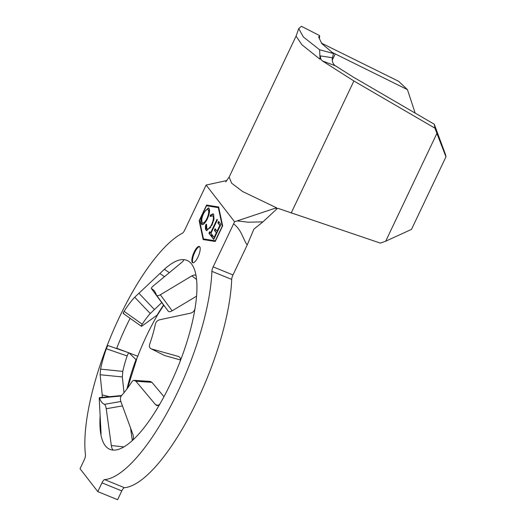 <?xml version="1.0" encoding="UTF-8"?>
<svg xmlns="http://www.w3.org/2000/svg" width="526" height="526" viewBox="0 0 526 526"><rect width="100%" height="100%" fill="white"/><g stroke="black" fill="none" stroke-linecap="round" stroke-linejoin="round"><path stroke-width="0.79" d="M130.113 318.315A102.037 31.876 -67.8 0 0 126.22 326.225A102.037 31.876 -67.8 0 0 116.733 348.291L127.036 352.17M128.916 352.88L137.779 356.214A96.14 30.035 112.2 0 1 146.623 335.667A96.14 30.035 112.2 0 1 156.603 316.586L157.675 314.64A22.519 9.461 -149.1 0 1 157.129 315.1L141.856 326.127C141.053 326.593 141.172 325.956 142.217 324.213L124.09 311.333A62.403 19.495 -67.8 0 1 134.709 297.229L164.395 269.279A102.037 31.876 -67.8 0 0 163.724 269.897A102.037 31.876 -67.8 0 0 163.658 269.963M137.779 356.214L136.195 359.876A22.519 2.15 -159.6 0 0 135.984 359.633L129.061 352.874L108.336 345.687C107.843 345.497 107.172 346.516 106.324 348.751A62.403 19.495 -67.8 0 0 100.571 369.134L122.788 371.389L122.348 376.951L100.131 374.742L102.235 394.934L109.382 396.689M194.107 252.138A8.797 2.748 112.2 0 1 199.341 246.464A8.797 2.748 112.2 0 1 197.94 257.076A8.797 2.748 112.2 0 1 192.707 262.757A8.797 2.748 112.2 0 1 194.107 252.138M193.042 262.822A8.797 2.748 112.2 0 1 194.732 252.395A8.797 2.748 112.2 0 1 199.63 246.648M119.33 317.336A133.709 41.764 112.2 0 1 182.358 233.242A4.925 1.539 112.2 0 0 184.679 230.145L206.126 185.06L234.557 221.729L237.101 220.92L248.298 222.202L262.961 221.86L253.867 229.158L247.246 244.886L232.972 274.953A4.925 1.539 -67.8 0 0 231.703 279.411A133.709 41.764 112.2 0 1 191.648 411.93A133.709 41.764 112.2 0 1 124.471 487.694A4.925 1.539 -67.8 0 0 121.782 490.909L117.607 499.7L97.797 491.626L80.037 468.719L84.213 459.928A4.925 1.539 112.2 0 0 85.462 454.858A133.709 41.764 112.2 0 1 119.33 317.336M168.313 311.307L156.38 295.007A62.403 19.495 -67.8 0 0 154.578 291.246A62.403 19.495 -67.8 0 0 151.514 288.735L164.513 306.329L151.514 288.735C150.982 288.327 151.613 287.36 153.401 285.828L181.555 262.559C183.508 260.85 184.159 259.87 183.502 259.614L183.712 259.68M156.38 295.007C156.912 295.98 158.234 295.901 160.338 294.777L191.878 275.88L194.357 274.94L195.705 275.197L196.086 275.841A102.037 31.876 -67.8 0 0 183.502 259.614A102.037 31.876 112.2 0 0 164.395 269.279L169.319 272.672M196.553 296.191L172.14 310.813C170.056 311.931 168.741 312.023 168.195 311.083M180.451 359.948L164.664 355.556L151.297 348.87C149.581 348.159 149.036 346.641 149.66 344.313A62.403 19.495 -67.8 0 0 155.413 323.937C156.058 321.8 157.419 320.426 159.503 319.815L190.636 313.161C192.924 312.47 194.37 310.998 194.988 308.729A102.037 31.876 -67.8 0 1 180.109 361.421A102.037 31.876 112.2 0 1 159.904 403.975L158.227 405.5L156.906 405.579L155.518 404.652L158.457 405.401M164.664 355.556L151.297 348.87L178.774 356.549M179.103 356.72L178.419 356.418C180.293 357.187 180.859 358.857 180.109 361.421M159.904 403.975A102.037 31.876 -67.8 0 1 132.447 440.44C133.565 439.052 133.742 437.099 132.979 434.588L120.579 400.727L120.401 397.945L121.269 395.841A62.403 19.495 -67.8 0 0 131.894 381.738L133.124 380.568L134.104 380.337L135.918 381.265L155.518 404.652M163.961 396.689L151.948 382.349L135.918 381.265M134.235 380.337L150.265 381.422L151.948 382.349M121.138 395.999L99.605 398.057A62.403 19.495 -67.8 0 0 104.47 404.336L120.829 401.509M100.933 434.483L100.762 433.878C100.999 435.002 101.077 434.45 100.992 432.221L99.296 399.78C99.197 397.755 99.296 397.183 99.605 398.057L99.381 397.636L121.743 395.513M100.131 415.75A102.037 31.876 112.2 0 0 100.762 433.878A102.037 31.876 -67.8 0 0 113.34 450.105L113.314 450.098M132.447 440.44A102.037 31.876 112.2 0 1 113.34 450.105C112.426 449.743 111.755 448.224 111.321 445.542L123.919 446.896M122.446 405.921L106.232 408.728L111.321 445.542M106.232 408.728C105.818 406.302 105.226 404.836 104.47 404.336M132.302 440.578L130.566 428.026M102.241 397.36L102.235 394.934M100.131 374.742L100.571 369.134M129.133 352.92C128.646 352.722 127.982 353.735 127.147 355.951L106.324 348.751M127.147 355.951A51.022 15.938 -67.8 0 0 122.788 371.389M123.991 392.738L122.348 376.951M123.715 313.292C122.913 313.759 123.038 313.108 124.09 311.333M161.719 302.634L150.265 313.529L134.709 297.229M150.265 313.529A51.022 15.938 -67.8 0 0 142.217 324.213M123.248 313.45L141.389 326.291L141.856 326.127M206.81 228.613C207.928 229.816 209.539 228.455 211.643 224.53C213.464 220.17 213.865 217.271 212.846 215.811L210.203 216.462L210.301 215.147L213.01 213.806L213.582 214.266L214.01 219.072L211.971 225.121L206.639 230.605L206.054 230.132C205.318 229.264 205.225 227.449 205.771 224.687L206.527 224.194L206.81 228.613L207.264 228.968L207.882 229.224L210.735 227.41M212.846 215.811L213.464 216.068L212.846 215.811M220.933 224.378L213.773 239.461L211.452 236.476L212.188 234.931L214.128 237.43L216.331 232.788L214.391 230.289L215.127 228.738L217.067 231.236L219.822 225.437L217.882 222.939L218.619 221.387L220.933 224.378M199.525 220.453L206.501 205.765L218.329 207.638L222.274 226.108L215.298 240.796L203.47 238.922L199.525 220.453M210.959 233.347L211.86 234.504L211.123 236.049L208.947 233.248L209.683 231.696L210.584 232.854L217.014 219.316L217.389 219.802L210.959 233.347M207.362 218.928C204.818 223.747 202.845 225.503 201.445 224.188C200.261 222.327 200.787 218.75 203.029 213.451L208.401 207.855L208.94 208.283C210.091 210.144 209.565 213.694 207.362 218.928M201.945 224.582L201.445 224.188L202.063 224.438L201.767 219.184M203.167 239.573L199.144 220.742L206.58 205.081L218.638 206.988L222.656 225.818L215.219 241.48L203.167 239.573M121.782 490.909L101.972 482.835L97.797 491.626M101.972 482.835A4.925 1.539 112.2 0 1 104.661 479.62L124.471 487.694M231.703 279.411L211.893 271.337A133.709 41.764 112.2 0 1 171.838 403.863A133.709 41.764 112.2 0 1 104.661 479.62M211.893 271.337A4.925 1.539 112.2 0 1 213.161 266.879L232.972 274.953M247.246 244.886C245.668 243.545 242.026 234.589 241.072 232.985C239.067 229.185 236.569 226.134 233.597 223.839L213.161 266.879M233.597 223.839L234.557 221.729M196.086 275.841A102.037 31.876 112.2 0 1 194.988 308.729M298.735 28.568L296.059 36.163L301.977 44.822L320.045 59.254L319.611 49.773L303.324 36.932L298.735 28.568L301.418 26.3L319.617 35.61L319.519 37.911M319.617 35.61L318.657 37.155L321.899 43.697L333.517 53.54L319.611 49.773M320.045 59.254L320.544 55.907L332.425 57.761L333.517 53.54M332.425 57.761C331.781 60.76 332.662 63.403 335.075 65.684L322.385 60.911L353.886 80.984L434.949 128.173L434.246 124.208L353.176 77.02L334.589 65.283M331.676 52.166L407.446 89.637L398.583 81.267L321.333 43.073M434.246 124.208L445.607 154.828L445.963 156.807L411.496 229.389L385.716 241.184L380.37 243.117L278.109 208.395L274.835 208.309M277.432 208.388L262.961 221.86M296.079 36.116L229.158 177.052L231.611 183.18L242.664 191.563L276.518 207.777L237.101 220.92M226.884 180.503L206.126 185.06M322.385 60.911C320.88 59.708 320.262 58.044 320.544 55.907M445.963 156.807L436.896 133.407L385.716 241.184M436.896 133.407L434.949 128.173M415.178 113.11L407.446 89.637M203.753 239.665L203.601 238.975M206.961 205.837L207.198 205.331L218.671 207.145M215.456 240.974L203.47 238.922M199.63 220.94L199.144 220.742M207.198 205.331L206.58 205.081M218.816 207.836L218.329 207.638M213.931 239.126L211.452 236.476M212.077 236.726L212.649 235.523M214.641 237.634L214.128 237.43M216.844 232.992L216.331 232.788M216.87 232.933L214.391 230.289M215.016 230.539L215.588 229.329M217.58 231.447L217.067 231.236M220.335 225.647L219.822 225.437M220.361 225.588L217.882 222.939M218.5 223.188L219.079 221.979M211.288 235.714L208.947 233.248M209.572 233.498L210.144 232.288M211.09 233.064L210.584 232.854M206.961 230.684L206.054 230.132M206.672 230.388C205.936 229.514 205.844 227.699 206.396 224.937L205.771 224.687M212.149 224.733L211.643 224.53M213.885 219.671L213.464 216.068M210.887 215.857L210.301 215.147M210.926 215.397L213.306 213.983M203.542 213.661L203.029 213.451M205.028 211.189L208.704 208.033M209.236 213.385L208.842 210.104L208.224 209.848C207.106 208.658 205.502 210.025 203.404 213.944C201.622 218.205 201.208 221.098 202.162 222.616L203.2 223.195L205.949 221.492M208.842 210.104L208.224 209.848C209.164 211.347 208.756 214.214 206.981 218.448L207.494 218.652M202.162 222.616C203.299 223.734 204.903 222.34 206.981 218.448M157.675 314.64L163.698 305.31M160.338 294.777L172.14 310.813M138.857 293.186L154.374 309.498M135.984 359.633A90.656 28.319 -67.8 0 0 126.97 388.931M163.533 305.087A90.656 28.319 -67.8 0 0 157.129 315.1M335.24 53.882L332.241 60.201M353.886 80.984L291.154 213.096M196.573 279.457L191.878 275.88M164.48 276.676L159.891 273.507M136.767 358.969L127.542 388.149M225.72 181.904L229.283 176.821"/></g></svg>
